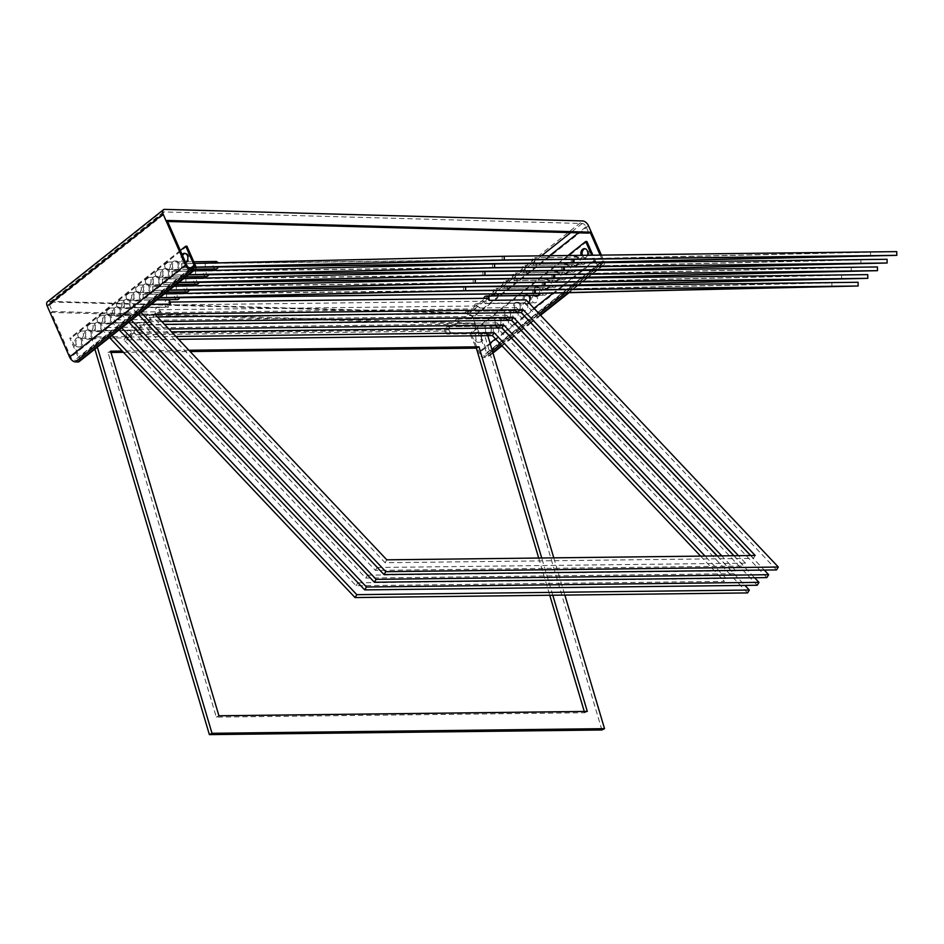 <?xml version="1.0" encoding="UTF-8"?>
<svg xmlns="http://www.w3.org/2000/svg" width="944" height="944" viewBox="0 0 944 944"><rect width="100%" height="100%" fill="white"/><g stroke="black" fill="none" stroke-linecap="round" stroke-linejoin="round"><path stroke-width="0.71" stroke-dasharray="4.72 3.54" d="M167.147 220.471L165.943 221.427L163.147 215.055A3.717 2.077 -128.4 0 1 163.288 212.211A3.717 2.077 -128.4 0 1 164.197 211.928L582.236 223.492A3.717 2.077 -128.4 0 1 586.094 226.749L588.891 233.133M79.202 361.576A5.581 3.127 51.6 0 0 79.426 357.304L71.024 338.188L69.797 338.153L78.199 357.269A3.717 2.077 -128.4 0 1 78.045 360.124A3.717 2.077 -128.4 0 1 77.137 360.396L74.67 360.325A3.717 2.077 -128.4 0 1 70.812 357.068L51.224 312.44L474.171 324.146L475.387 323.19L472.59 316.806A3.717 2.077 51.6 0 0 468.731 313.55L50.693 301.986A3.717 2.077 51.6 0 0 49.784 302.269A3.717 2.077 51.6 0 0 49.643 305.113L52.439 311.485L51.224 312.44M155.182 272.344L158.415 269.783L155.182 272.344A3.717 2.832 -90.7 0 0 157.943 277.158A3.717 2.832 -90.7 0 0 160.716 273.772A3.717 2.832 -90.7 0 0 158.415 269.783M145.529 280.014L148.751 277.453L145.529 280.014A3.717 2.832 -90.7 0 0 148.279 284.817A3.717 2.832 -90.7 0 0 151.052 281.442A3.717 2.832 -90.7 0 0 148.751 277.453M106.884 310.67L110.106 308.11L106.884 310.67A3.717 2.832 -90.7 0 0 109.634 315.485A3.717 2.832 -90.7 0 0 112.265 312.983A3.717 2.832 -90.7 0 0 111.357 308.865A3.717 2.832 -90.7 0 0 110.106 308.11M97.22 318.329L100.453 315.768L97.22 318.329A3.717 2.832 -90.7 0 0 99.981 323.143A3.717 2.832 -90.7 0 0 102.613 320.653A3.717 2.832 -90.7 0 0 101.704 316.535A3.717 2.832 -90.7 0 0 100.453 315.768M126.201 295.342L129.434 292.782L126.201 295.342A3.717 2.832 -90.7 0 0 128.962 300.145A3.717 2.832 -90.7 0 0 131.735 296.77A3.717 2.832 -90.7 0 0 129.434 292.782M77.904 333.669L81.137 331.096L77.904 333.669A3.717 2.832 -90.7 0 0 80.653 338.471A3.717 2.832 -90.7 0 0 83.249 333.421A3.717 2.832 -90.7 0 0 81.137 331.096M87.568 325.999L90.789 323.438L87.568 325.999A3.717 2.832 -90.7 0 0 90.317 330.813A3.717 2.832 -90.7 0 0 92.949 328.311A3.717 2.832 -90.7 0 0 92.04 324.193A3.717 2.832 -90.7 0 0 90.789 323.438M116.549 303L119.77 300.44L116.549 303A3.717 2.832 -90.7 0 0 119.298 307.815A3.717 2.832 -90.7 0 0 121.929 305.325A3.717 2.832 -90.7 0 0 121.021 301.207A3.717 2.832 -90.7 0 0 119.77 300.44M135.865 287.672L139.087 285.112L135.865 287.672A3.717 2.832 -90.7 0 0 138.615 292.487A3.717 2.832 -90.7 0 0 141.388 289.1A3.717 2.832 -90.7 0 0 139.087 285.112M164.846 264.686L168.067 262.125L164.846 264.686A3.717 2.832 -90.7 0 0 167.595 269.488A3.717 2.832 -90.7 0 0 170.368 266.114A3.717 2.832 -90.7 0 0 168.067 262.125M178.971 263.282A4.649 3.493 -88.4 0 0 176.091 261.028A4.649 3.493 -88.4 0 0 172.469 265.583A4.649 3.493 -88.4 0 0 175.832 270.326A4.649 3.493 -88.4 0 0 178.947 268.002A4.649 3.493 -88.4 0 0 178.971 263.282M177.743 263.246A4.649 3.493 91.6 0 1 177.72 267.966A4.649 3.493 91.6 0 1 174.605 270.291A4.649 3.493 91.6 0 1 171.242 265.547A4.649 3.493 91.6 0 1 174.852 260.992A4.649 3.493 91.6 0 1 177.743 263.246M169.318 270.94A4.649 3.493 -88.4 0 0 166.427 268.686A4.649 3.493 -88.4 0 0 162.816 273.241A4.649 3.493 -88.4 0 0 166.168 277.984A4.649 3.493 -88.4 0 0 169.283 275.672A4.649 3.493 -88.4 0 0 169.318 270.94M168.091 270.904A4.649 3.493 91.6 0 1 168.056 275.636A4.649 3.493 91.6 0 1 164.94 277.949A4.649 3.493 91.6 0 1 161.577 273.205A4.649 3.493 91.6 0 1 165.2 268.651A4.649 3.493 91.6 0 1 168.091 270.904M121.021 309.266A4.649 3.493 -88.4 0 0 118.13 307.012A4.649 3.493 -88.4 0 0 114.507 311.567A4.649 3.493 -88.4 0 0 117.87 316.311A4.649 3.493 -88.4 0 0 120.985 313.986A4.649 3.493 -88.4 0 0 121.021 309.266M119.782 309.231A4.649 3.493 91.6 0 1 119.758 313.963A4.649 3.493 91.6 0 1 116.643 316.275A4.649 3.493 91.6 0 1 113.28 311.532A4.649 3.493 91.6 0 1 116.891 306.977A4.649 3.493 91.6 0 1 119.782 309.231M150.002 286.268A4.649 3.493 -88.4 0 0 147.111 284.014A4.649 3.493 -88.4 0 0 143.488 288.569A4.649 3.493 -88.4 0 0 146.851 293.313A4.649 3.493 -88.4 0 0 149.966 291A4.649 3.493 -88.4 0 0 150.002 286.268M148.763 286.233A4.649 3.493 91.6 0 1 148.739 290.964A4.649 3.493 91.6 0 1 145.624 293.277A4.649 3.493 91.6 0 1 142.261 288.534A4.649 3.493 91.6 0 1 145.872 283.991A4.649 3.493 91.6 0 1 148.763 286.233M101.692 324.594A4.649 3.493 -88.4 0 0 98.801 322.341A4.649 3.493 -88.4 0 0 95.191 326.895A4.649 3.493 -88.4 0 0 98.554 331.639A4.649 3.493 -88.4 0 0 101.669 329.326A4.649 3.493 -88.4 0 0 101.692 324.594M100.465 324.559A4.649 3.493 91.6 0 1 100.442 329.291A4.649 3.493 91.6 0 1 97.315 331.604A4.649 3.493 91.6 0 1 93.963 326.86A4.649 3.493 91.6 0 1 97.574 322.305A4.649 3.493 91.6 0 1 100.465 324.559M92.04 332.264A4.649 3.493 -88.4 0 0 89.149 330.011A4.649 3.493 -88.4 0 0 85.526 334.554A4.649 3.493 -88.4 0 0 88.889 339.297A4.649 3.493 -88.4 0 0 92.005 336.984A4.649 3.493 -88.4 0 0 92.04 332.264M90.801 332.229A4.649 3.493 91.6 0 1 90.777 336.949A4.649 3.493 91.6 0 1 87.662 339.274A4.649 3.493 91.6 0 1 84.299 334.518A4.649 3.493 91.6 0 1 87.91 329.975A4.649 3.493 91.6 0 1 90.801 332.229M482.349 335.25A4.649 3.493 -88.4 0 0 479.458 332.996A4.649 3.493 -88.4 0 0 475.835 337.539A4.649 3.493 -88.4 0 0 479.198 342.283A4.649 3.493 -88.4 0 0 482.313 339.97A4.649 3.493 -88.4 0 0 482.349 335.25M481.11 335.214A4.649 3.493 91.6 0 1 481.086 339.934A4.649 3.493 91.6 0 1 477.971 342.259A4.649 3.493 91.6 0 1 474.608 337.504A4.649 3.493 91.6 0 1 478.23 332.961A4.649 3.493 91.6 0 1 481.11 335.214M511.329 312.252A4.649 3.493 -88.4 0 0 508.438 309.998A4.649 3.493 -88.4 0 0 504.816 314.553A4.649 3.493 -88.4 0 0 508.179 319.296A4.649 3.493 -88.4 0 0 511.294 316.972A4.649 3.493 -88.4 0 0 511.329 312.252M510.09 312.216A4.649 3.493 91.6 0 1 510.067 316.948A4.649 3.493 91.6 0 1 506.952 319.261A4.649 3.493 91.6 0 1 503.589 314.517A4.649 3.493 91.6 0 1 507.199 309.962A4.649 3.493 91.6 0 1 510.09 312.216M536.546 296.215A4.649 3.493 -88.4 0 0 537.16 296.298A4.649 3.493 -88.4 0 0 540.275 293.985A4.649 3.493 -88.4 0 0 540.31 289.253A4.649 3.493 -88.4 0 0 537.419 287A4.649 3.493 -88.4 0 0 534.009 290.115A4.649 3.493 -88.4 0 0 535.13 295.354M533.95 295.366A4.649 3.493 91.6 0 1 532.77 290.127A4.649 3.493 91.6 0 1 536.18 286.976A4.649 3.493 91.6 0 1 539.071 289.218A4.649 3.493 91.6 0 1 539.272 293.372M525.607 295.566A4.649 3.493 -88.4 0 0 524.286 300.723A4.649 3.493 -88.4 0 0 527.495 303.968A4.649 3.493 -88.4 0 0 530.611 301.643A4.649 3.493 -88.4 0 0 530.646 296.923A4.649 3.493 -88.4 0 0 527.755 294.67A4.649 3.493 -88.4 0 0 525.725 295.46M528.699 302.717A4.649 3.493 91.6 0 1 526.268 303.933A4.649 3.493 91.6 0 1 523.059 300.723A4.649 3.493 91.6 0 1 524.321 295.59M524.439 295.472A4.649 3.493 91.6 0 1 526.528 294.634A4.649 3.493 91.6 0 1 528.392 295.425M559.627 273.925A4.649 3.493 -88.4 0 0 556.736 271.671A4.649 3.493 -88.4 0 0 553.125 276.226A4.649 3.493 -88.4 0 0 556.476 280.97A4.649 3.493 -88.4 0 0 559.591 278.657A4.649 3.493 -88.4 0 0 559.627 273.925M558.506 278.268A4.649 3.493 91.6 0 1 555.249 280.934A4.649 3.493 91.6 0 1 551.886 276.191A4.649 3.493 91.6 0 1 555.509 271.636A4.649 3.493 91.6 0 1 558.4 273.89A4.649 3.493 91.6 0 1 558.588 278.043M582.413 255.34A4.649 3.493 -88.4 0 0 585.457 257.972A4.649 3.493 -88.4 0 0 588.572 255.659A4.649 3.493 -88.4 0 0 588.608 250.939A4.649 3.493 -88.4 0 0 585.717 248.685A4.649 3.493 -88.4 0 0 585.103 248.732M587.487 255.281A4.649 3.493 91.6 0 1 584.23 257.948A4.649 3.493 91.6 0 1 581.209 255.352M578.943 258.597A4.649 3.493 -88.4 0 0 576.052 256.343A4.649 3.493 -88.4 0 0 572.442 260.898A4.649 3.493 -88.4 0 0 575.793 265.642A4.649 3.493 -88.4 0 0 578.92 263.329A4.649 3.493 -88.4 0 0 578.943 258.597M577.822 262.939A4.649 3.493 91.6 0 1 574.566 265.606A4.649 3.493 91.6 0 1 571.214 260.863A4.649 3.493 91.6 0 1 574.825 256.308A4.649 3.493 91.6 0 1 577.716 258.562A4.649 3.493 91.6 0 1 577.905 262.715M569.279 266.267A4.649 3.493 -88.4 0 0 566.4 264.013A4.649 3.493 -88.4 0 0 562.777 268.556A4.649 3.493 -88.4 0 0 566.14 273.312A4.649 3.493 -88.4 0 0 569.256 270.987A4.649 3.493 -88.4 0 0 569.279 266.267M568.17 270.609A4.649 3.493 91.6 0 1 564.913 273.276A4.649 3.493 91.6 0 1 561.55 268.533A4.649 3.493 91.6 0 1 565.161 263.978A4.649 3.493 91.6 0 1 568.052 266.232A4.649 3.493 91.6 0 1 568.253 270.373M520.982 304.582A4.649 3.493 -88.4 0 0 518.091 302.328A4.649 3.493 -88.4 0 0 514.48 306.883A4.649 3.493 -88.4 0 0 517.843 311.626A4.649 3.493 -88.4 0 0 520.958 309.313A4.649 3.493 -88.4 0 0 520.982 304.582M519.755 304.546A4.649 3.493 91.6 0 1 519.731 309.278A4.649 3.493 91.6 0 1 516.604 311.591A4.649 3.493 91.6 0 1 513.253 306.847A4.649 3.493 91.6 0 1 516.864 302.304A4.649 3.493 91.6 0 1 519.755 304.546M549.963 281.595A4.649 3.493 -88.4 0 0 547.072 279.341A4.649 3.493 -88.4 0 0 543.461 283.896A4.649 3.493 -88.4 0 0 546.812 288.64A4.649 3.493 -88.4 0 0 549.939 286.315A4.649 3.493 -88.4 0 0 549.963 281.595M548.842 285.938A4.649 3.493 91.6 0 1 545.585 288.604A4.649 3.493 91.6 0 1 542.234 283.861A4.649 3.493 91.6 0 1 545.844 279.306A4.649 3.493 91.6 0 1 548.735 281.56A4.649 3.493 91.6 0 1 548.924 285.702M501.665 319.91A4.649 3.493 -88.4 0 0 498.774 317.668A4.649 3.493 -88.4 0 0 495.163 322.211A4.649 3.493 -88.4 0 0 498.515 326.954A4.649 3.493 -88.4 0 0 501.642 324.642A4.649 3.493 -88.4 0 0 501.665 319.91M500.438 319.886A4.649 3.493 91.6 0 1 500.403 324.606A4.649 3.493 91.6 0 1 497.287 326.919A4.649 3.493 91.6 0 1 493.924 322.175A4.649 3.493 91.6 0 1 497.547 317.632A4.649 3.493 91.6 0 1 500.438 319.886M492.001 327.58A4.649 3.493 -88.4 0 0 489.11 325.326A4.649 3.493 -88.4 0 0 485.499 329.881A4.649 3.493 -88.4 0 0 488.862 334.624A4.649 3.493 -88.4 0 0 491.977 332.3A4.649 3.493 -88.4 0 0 492.001 327.58M490.774 327.544A4.649 3.493 91.6 0 1 490.75 332.276A4.649 3.493 91.6 0 1 487.623 334.589A4.649 3.493 91.6 0 1 484.272 329.845A4.649 3.493 91.6 0 1 487.883 325.291A4.649 3.493 91.6 0 1 490.774 327.544M82.376 339.923A4.649 3.493 -88.4 0 0 79.485 337.669A4.649 3.493 -88.4 0 0 75.874 342.224A4.649 3.493 -88.4 0 0 79.225 346.967A4.649 3.493 -88.4 0 0 82.352 344.654A4.649 3.493 -88.4 0 0 82.376 339.923M81.149 339.887A4.649 3.493 91.6 0 1 81.113 344.619A4.649 3.493 91.6 0 1 77.998 346.932A4.649 3.493 91.6 0 1 74.635 342.188A4.649 3.493 91.6 0 1 78.258 337.633A4.649 3.493 91.6 0 1 81.149 339.887M111.357 316.924A4.649 3.493 -88.4 0 0 108.466 314.682A4.649 3.493 -88.4 0 0 104.855 319.225A4.649 3.493 -88.4 0 0 108.206 323.969A4.649 3.493 -88.4 0 0 111.321 321.656A4.649 3.493 -88.4 0 0 111.357 316.924M110.129 316.901A4.649 3.493 91.6 0 1 110.094 321.621A4.649 3.493 91.6 0 1 106.979 323.934A4.649 3.493 91.6 0 1 103.616 319.19A4.649 3.493 91.6 0 1 107.238 314.647A4.649 3.493 91.6 0 1 110.129 316.901M140.337 293.938A4.649 3.493 -88.4 0 0 137.446 291.684A4.649 3.493 -88.4 0 0 133.836 296.239A4.649 3.493 -88.4 0 0 137.187 300.983A4.649 3.493 -88.4 0 0 140.302 298.658A4.649 3.493 -88.4 0 0 140.337 293.938M139.11 293.903A4.649 3.493 91.6 0 1 139.075 298.623A4.649 3.493 91.6 0 1 135.96 300.947A4.649 3.493 91.6 0 1 132.597 296.204A4.649 3.493 91.6 0 1 136.219 291.649A4.649 3.493 91.6 0 1 139.11 293.903M130.673 301.596A4.649 3.493 -88.4 0 0 127.782 299.342A4.649 3.493 -88.4 0 0 124.171 303.897A4.649 3.493 -88.4 0 0 127.523 308.641A4.649 3.493 -88.4 0 0 130.65 306.328A4.649 3.493 -88.4 0 0 130.673 301.596M129.446 301.573A4.649 3.493 91.6 0 1 129.422 306.293A4.649 3.493 91.6 0 1 126.295 308.605A4.649 3.493 91.6 0 1 122.944 303.862A4.649 3.493 91.6 0 1 126.555 299.319A4.649 3.493 91.6 0 1 129.446 301.573M159.654 278.61A4.649 3.493 -88.4 0 0 156.763 276.356A4.649 3.493 -88.4 0 0 153.152 280.911A4.649 3.493 -88.4 0 0 156.503 285.654A4.649 3.493 -88.4 0 0 159.63 283.33A4.649 3.493 -88.4 0 0 159.654 278.61M158.427 278.574A4.649 3.493 91.6 0 1 158.403 283.294A4.649 3.493 91.6 0 1 155.276 285.619A4.649 3.493 91.6 0 1 151.925 280.875A4.649 3.493 91.6 0 1 155.536 276.321A4.649 3.493 91.6 0 1 158.427 278.574M182.617 255.706A4.649 3.493 -88.4 0 0 185.484 262.656A4.649 3.493 -88.4 0 0 188.611 260.343A4.649 3.493 -88.4 0 0 188.635 255.612A4.649 3.493 -88.4 0 0 185.744 253.358A4.649 3.493 -88.4 0 0 185.13 253.417M185.531 262.338A4.649 3.493 91.6 0 1 184.257 262.621A4.649 3.493 91.6 0 1 181.095 259.6A4.649 3.493 91.6 0 1 182.098 254.514M474.171 324.146L486.774 352.832A3.717 2.077 -128.4 0 1 486.62 355.676A3.717 2.077 -128.4 0 1 485.712 355.947L483.257 355.888A3.717 2.077 -128.4 0 1 479.399 352.631L470.997 333.503L469.77 333.468L476.213 348.147M600.172 255.128L602.685 260.863A3.717 2.077 -128.4 0 1 603.051 262.125M603.051 262.644A3.717 2.077 -128.4 0 1 602.543 263.706A3.717 2.077 -128.4 0 1 601.635 263.978L599.169 263.907A3.717 2.077 -128.4 0 1 596.785 262.715M596.372 262.279A3.717 2.077 -128.4 0 1 595.31 260.65L592.926 255.21M586.92 241.522L470.997 333.503M568.028 255.505L517.548 295.555M517.406 295.673L469.77 333.468M476.685 349.233L478.16 352.596A5.581 3.127 51.6 0 0 483.953 357.481L486.408 357.54A5.581 3.127 51.6 0 0 487.777 357.139A5.581 3.127 51.6 0 0 488.001 352.867L472.614 317.798A5.581 3.127 51.6 0 0 466.82 312.924L48.793 301.36A5.581 3.127 51.6 0 0 47.424 301.761M595.062 262.314A5.581 3.127 -128.4 0 1 594.083 260.615L591.723 255.234M604.431 262.633A5.581 3.127 -128.4 0 1 603.7 265.158A5.581 3.127 -128.4 0 1 602.331 265.571L599.877 265.5A5.581 3.127 -128.4 0 1 595.381 262.739M601.387 255.116L603.924 260.886A5.581 3.127 -128.4 0 1 604.337 262.102M186.947 246.207L71.024 338.188M180.316 250.467L69.797 338.153M52.439 311.485L475.387 323.19M165.943 221.427L167.584 221.474M582.955 257.146A3.717 2.832 -90.7 0 0 580.194 260.91A3.717 2.832 -90.7 0 0 583.062 264.58A3.717 2.832 -90.7 0 0 585.846 260.827A3.717 2.832 -90.7 0 0 582.979 257.146A3.717 2.832 -90.7 0 0 582.955 257.146L534.67 257.712A3.717 2.832 89.3 0 1 534.67 257.712A3.717 2.832 89.3 0 1 537.124 259.517L534.67 259.576L534.741 263.293M574.023 262.798A3.717 2.832 -90.7 0 0 573.964 259.081L537.124 259.517M537.112 263.423A3.717 2.832 89.3 0 1 534.752 265.158A3.717 2.832 89.3 0 1 532.357 263.482M532.286 263.317A3.717 2.832 89.3 0 1 534.646 257.712M215.893 267.058L218.347 267.01L215.893 267.058L215.834 263.341L534.67 259.576M215.834 263.341L181.437 263.718A3.717 2.832 89.3 0 1 181.508 267.435L195.856 267.105M181.508 267.435L195.88 267.27M215.905 268.922A3.717 2.832 89.3 0 1 213.037 265.252A3.717 2.832 89.3 0 1 215.798 261.488M194.499 263.423L181.437 263.718M573.964 259.081L896.729 251.623M205.214 263.305L502.149 256.449L870.51 252.095L573.574 258.951L205.214 263.305L205.285 267.022M502.149 256.449L502.22 260.166M870.51 252.095L870.58 255.812M553.975 280.132A3.717 2.832 -90.7 0 0 551.213 283.908A3.717 2.832 -90.7 0 0 554.081 287.578A3.717 2.832 -90.7 0 0 556.866 283.825A3.717 2.832 -90.7 0 0 553.998 280.132A3.717 2.832 -90.7 0 0 553.975 280.132M503.305 286.315A3.717 2.832 89.3 0 1 505.665 280.71A3.717 2.832 89.3 0 1 505.689 280.71A3.717 2.832 89.3 0 1 508.143 282.516L505.689 282.563L505.76 286.292M545.054 285.796A3.717 2.832 -90.7 0 0 544.983 282.079L508.143 282.516M508.132 286.421A3.717 2.832 89.3 0 1 505.772 288.144A3.717 2.832 89.3 0 1 503.376 286.48M189.355 290.02L186.912 290.056L186.853 286.339L505.689 282.563M186.853 286.339L152.468 286.716A3.717 2.832 89.3 0 1 152.527 290.433L169.354 290.044M152.527 290.433L169.118 290.233M189.366 289.997L186.912 290.056M186.924 291.92A3.717 2.832 89.3 0 1 184.056 288.25A3.717 2.832 89.3 0 1 186.818 284.474M174.192 286.209L152.468 286.716M544.983 282.079L867.748 274.621M176.233 286.303L473.168 279.436L841.529 275.082L544.594 281.949L176.233 286.303L176.304 290.02M473.168 279.436L473.239 283.165M841.529 275.082L841.6 278.81M535.354 295.566A3.717 2.832 -90.7 0 0 534.67 295.46A3.717 2.832 -90.7 0 0 531.885 299.213A3.717 2.832 -90.7 0 0 534.764 302.906A3.717 2.832 -90.7 0 0 537.396 300.404A3.717 2.832 -90.7 0 0 536.487 296.298A3.717 2.832 -90.7 0 0 536.334 296.145M487.293 298.304L485.523 301.195L487.434 303.225L524.274 302.788A3.717 2.832 -90.7 0 0 526.044 299.897M487.434 303.225A3.717 2.832 89.3 0 1 486.455 303.472A3.717 2.832 89.3 0 1 483.776 298.351M485.523 301.195L166.675 304.971L168.445 302.08L170.156 302.056M776.534 569.928L524.274 302.788M151.359 304.334L133.529 304.546A3.717 2.832 89.3 0 1 131.759 307.437L138.473 314.553M131.759 307.437L168.598 307.001L166.675 304.971M750.728 555.532L753.406 558.364L385.046 562.718L152.975 316.96L157.424 316.913M168.445 302.08L170.357 304.11M168.598 307.001A3.717 2.832 89.3 0 1 167.607 307.248A3.717 2.832 89.3 0 1 164.74 303.555A3.717 2.832 89.3 0 1 167.525 299.803M141.045 312.511L133.529 304.546M154.733 314.069L152.975 316.96M386.816 559.827L385.046 562.718M755.176 555.473L753.406 558.364M507.506 319.284A3.717 2.832 -90.7 0 0 505.689 318.458A3.717 2.832 -90.7 0 0 502.904 322.211A3.717 2.832 -90.7 0 0 505.783 325.892A3.717 2.832 -90.7 0 0 508.415 323.403A3.717 2.832 -90.7 0 0 507.506 319.284M458.465 326.223A3.717 2.832 89.3 0 1 457.474 326.471A3.717 2.832 89.3 0 1 454.595 322.777A3.717 2.832 89.3 0 1 457.38 319.025A3.717 2.832 89.3 0 1 459.197 319.863A3.717 2.832 89.3 0 1 460.224 323.332L458.312 321.302L456.542 324.193L458.465 326.223L495.293 325.786A3.717 2.832 -90.7 0 0 497.063 322.895L460.224 323.332M456.542 324.193L137.706 327.969L139.464 325.078L458.312 321.302M747.554 592.926L495.293 325.786M139.464 325.078L141.376 327.096L104.548 327.533A3.717 2.832 89.3 0 1 102.778 330.424L109.492 337.539M102.778 330.424L139.618 329.987L137.706 327.969M700.601 556.122L724.426 581.362L356.065 585.717L123.994 339.958L128.443 339.911M128.632 339.899L145.152 339.71M145.341 339.71L161.861 339.51M162.049 339.51L178.569 339.309M139.618 329.987A3.717 2.832 89.3 0 1 138.626 330.235A3.717 2.832 89.3 0 1 135.759 326.553A3.717 2.832 89.3 0 1 138.544 322.801A3.717 2.832 89.3 0 1 140.349 323.627A3.717 2.832 89.3 0 1 141.376 327.096M112.065 335.498L104.548 327.533M497.063 322.895L501.83 327.946M717.121 555.933L744.958 585.398M125.753 337.067L123.994 339.958M357.835 582.826L356.065 585.717M175.891 336.477L159.371 336.666M159.182 336.678L142.662 336.866M142.473 336.866L125.941 337.067M358.024 582.826L726.196 578.471L724.426 581.362M726.196 578.471L705.038 556.075M498.715 328.512A3.717 2.832 -90.7 0 0 496.037 326.128A3.717 2.832 -90.7 0 0 493.252 329.881A3.717 2.832 -90.7 0 0 496.119 333.562A3.717 2.832 -90.7 0 0 498.715 328.512M447.35 334.093A3.717 2.832 89.3 0 1 444.943 330.14A3.717 2.832 89.3 0 1 447.727 326.695A3.717 2.832 89.3 0 1 450.406 329.078A3.717 2.832 89.3 0 1 449.981 332.76L449.084 329.751L446.453 331.084L447.35 334.093L484.178 333.657A3.717 2.832 -90.7 0 0 484.65 333.692A3.717 2.832 -90.7 0 0 486.809 332.323L449.981 332.76M446.453 331.084L127.605 334.849L130.237 333.515L449.084 329.751M601.894 729.983L484.178 333.657M130.237 333.515L131.133 336.524L94.294 336.961A3.717 2.832 89.3 0 1 92.134 338.341A3.717 2.832 89.3 0 1 91.662 338.294L94.884 349.138M91.662 338.294L128.502 337.858L127.605 334.849M584.277 711.457L584.655 712.755L216.294 717.11L108.005 352.501L111.026 352.466M538.705 558.034L549.762 595.263M123.452 352.324L139.983 352.124M140.16 352.124L156.692 351.923M156.881 351.923L173.401 351.734M173.59 351.734L190.11 351.534M128.502 337.858A3.717 2.832 89.3 0 1 126.095 333.905A3.717 2.832 89.3 0 1 128.88 330.459A3.717 2.832 89.3 0 1 131.558 332.854A3.717 2.832 89.3 0 1 131.133 336.524M97.338 347.191L94.294 336.961M486.809 332.323L487.812 335.663M553.798 557.857L564.854 595.086M110.637 351.168L108.005 352.501M218.925 715.776L216.294 717.11M188.894 350.248L172.374 350.436M172.186 350.448L155.666 350.637M155.477 350.637L138.945 350.838M138.756 350.838L122.236 351.038M587.298 711.422L584.655 712.755M552.783 595.227L541.726 557.998M544.31 287.802A3.717 2.832 -90.7 0 0 541.549 291.566A3.717 2.832 -90.7 0 0 544.417 295.236A3.717 2.832 -90.7 0 0 547.201 291.484A3.717 2.832 -90.7 0 0 544.334 287.802A3.717 2.832 -90.7 0 0 544.31 287.802L496.025 288.368A3.717 2.832 89.3 0 1 496.025 288.368A3.717 2.832 89.3 0 1 498.479 290.174L496.037 290.233L496.107 293.95M535.39 293.454A3.717 2.832 -90.7 0 0 535.319 289.737L498.479 290.174M493.641 293.985A3.717 2.832 89.3 0 1 496.001 288.368M179.69 297.69L177.26 297.714L177.189 293.997L496.037 290.233M177.189 293.997L142.804 294.375A3.717 2.832 89.3 0 1 142.874 298.103L159.701 297.714M142.874 298.103L159.453 297.903M179.702 297.667L177.26 297.714M177.271 299.578A3.717 2.832 89.3 0 1 174.392 295.909A3.717 2.832 89.3 0 1 177.153 292.144M164.527 293.879L142.804 294.375M535.319 289.737L858.096 282.28M166.569 293.962L463.516 287.106L831.876 282.752L534.929 289.607L166.569 293.962L166.64 297.69M463.516 287.106L463.575 290.823M831.876 282.752L831.947 286.469M517.159 311.626A3.717 2.832 -90.7 0 0 515.353 310.788A3.717 2.832 -90.7 0 0 512.568 314.553A3.717 2.832 -90.7 0 0 515.448 318.234A3.717 2.832 -90.7 0 0 518.079 315.744A3.717 2.832 -90.7 0 0 517.159 311.626M468.118 318.553A3.717 2.832 89.3 0 1 467.127 318.801A3.717 2.832 89.3 0 1 464.259 315.119A3.717 2.832 89.3 0 1 467.044 311.367A3.717 2.832 89.3 0 1 468.849 312.193A3.717 2.832 89.3 0 1 469.888 315.662L467.976 313.644L466.206 316.535L468.118 318.553L504.957 318.116A3.717 2.832 -90.7 0 0 506.727 315.225L469.888 315.662M466.206 316.535L147.358 320.299L149.128 317.408L467.976 313.644M757.218 585.256L504.957 318.116M149.128 317.408L151.04 319.438L114.2 319.874A3.717 2.832 89.3 0 1 112.442 322.765L119.156 329.881M112.442 322.765L149.27 322.329L147.358 320.299M717.31 555.922L734.09 573.692L365.729 578.047L133.647 332.3L138.095 332.241M138.284 332.241L154.804 332.04M154.993 332.04L171.525 331.851M149.27 322.329A3.717 2.832 89.3 0 1 148.291 322.577A3.717 2.832 89.3 0 1 145.411 318.883A3.717 2.832 89.3 0 1 148.196 315.131A3.717 2.832 89.3 0 1 150.013 315.957A3.717 2.832 89.3 0 1 151.04 319.438M121.729 327.839L114.2 319.874M506.727 315.225L511.483 320.276M733.83 555.733L754.61 577.74M135.417 329.409L133.647 332.3M367.487 575.156L365.729 578.047M168.846 329.008L152.314 329.208M152.126 329.208L135.606 329.397M367.676 575.156L735.86 570.801L734.09 573.692M735.86 570.801L721.759 555.874M526.823 303.956A3.717 2.832 -90.7 0 0 525.017 303.13A3.717 2.832 -90.7 0 0 522.233 306.883A3.717 2.832 -90.7 0 0 525.1 310.564A3.717 2.832 -90.7 0 0 527.731 308.074A3.717 2.832 -90.7 0 0 526.823 303.956M477.782 310.895A3.717 2.832 89.3 0 1 476.791 311.142A3.717 2.832 89.3 0 1 473.923 307.449A3.717 2.832 89.3 0 1 476.708 303.697A3.717 2.832 89.3 0 1 478.514 304.534A3.717 2.832 89.3 0 1 479.54 308.004L477.629 305.974L475.87 308.865L477.782 310.895L514.622 310.458A3.717 2.832 -90.7 0 0 516.38 307.567L479.54 308.004M475.87 308.865L157.023 312.629L158.781 309.738L477.629 305.974M766.882 577.598L514.622 310.458M158.781 309.738L160.704 311.768L123.865 312.204A3.717 2.832 89.3 0 1 122.095 315.095L128.821 322.211M122.095 315.095L158.934 314.659L157.023 312.629M734.019 555.733L743.754 566.034L375.382 570.388L143.311 324.63L147.76 324.583M147.948 324.571L164.468 324.382M158.934 314.659A3.717 2.832 89.3 0 1 157.943 314.907A3.717 2.832 89.3 0 1 155.076 311.225A3.717 2.832 89.3 0 1 157.86 307.473A3.717 2.832 89.3 0 1 159.666 308.299A3.717 2.832 89.3 0 1 160.704 311.768M131.381 320.169L123.865 312.204M516.38 307.567L521.147 312.617M750.539 555.532L764.274 570.07M145.081 321.739L143.311 324.63M377.152 567.497L375.382 570.388M161.79 321.538L145.27 321.739M377.34 567.497L745.512 563.143L743.754 566.034M745.512 563.143L738.468 555.674M563.627 272.474A3.717 2.832 -90.7 0 0 560.866 276.238A3.717 2.832 -90.7 0 0 563.745 279.908A3.717 2.832 -90.7 0 0 566.53 276.155A3.717 2.832 -90.7 0 0 563.651 272.474A3.717 2.832 -90.7 0 0 563.627 272.474L515.341 273.04A3.717 2.832 89.3 0 1 517.808 274.846L515.353 274.905L515.424 278.622M512.958 278.645A3.717 2.832 89.3 0 1 515.318 273.04A3.717 2.832 89.3 0 1 515.341 273.04M554.706 278.126A3.717 2.832 -90.7 0 0 554.635 274.409L517.808 274.846M517.784 278.751A3.717 2.832 89.3 0 1 515.436 280.486A3.717 2.832 89.3 0 1 513.04 278.81M199.019 282.362L196.576 282.386L196.505 278.669L515.353 274.905M196.505 278.669L162.12 279.046A3.717 2.832 89.3 0 1 162.191 282.763L179.018 282.386M162.191 282.763L178.782 282.575M199.031 282.339L196.576 282.386M196.588 284.25A3.717 2.832 89.3 0 1 193.721 280.58A3.717 2.832 89.3 0 1 196.47 276.816M183.844 278.551L162.12 279.046M554.635 274.409L877.413 266.951M185.885 278.633L482.832 271.778L851.193 267.423L554.258 274.279L185.885 278.633L185.956 282.35M482.832 271.778L482.903 275.495M851.193 267.423L851.264 271.14M573.291 264.804A3.717 2.832 -90.7 0 0 570.53 268.58A3.717 2.832 -90.7 0 0 573.397 272.25A3.717 2.832 -90.7 0 0 576.182 268.497A3.717 2.832 -90.7 0 0 573.315 264.804A3.717 2.832 -90.7 0 0 573.291 264.804L525.006 265.382A3.717 2.832 89.3 0 1 525.006 265.382A3.717 2.832 89.3 0 1 527.46 267.176L525.017 267.235L525.088 270.952M564.37 270.468A3.717 2.832 -90.7 0 0 564.3 266.751L527.46 267.176M527.448 271.093A3.717 2.832 89.3 0 1 525.088 272.816A3.717 2.832 89.3 0 1 522.693 271.14M522.622 270.987A3.717 2.832 89.3 0 1 524.982 265.382M208.671 274.692L206.24 274.728L206.17 271.011L525.017 267.235M206.17 271.011L171.784 271.388A3.717 2.832 89.3 0 1 171.855 275.105L188.682 274.716M171.855 275.105L188.434 274.905M208.683 274.669L206.24 274.728M206.252 276.58A3.717 2.832 89.3 0 1 203.373 272.91A3.717 2.832 89.3 0 1 206.134 269.146M193.508 270.881L171.784 271.388M564.3 266.751L887.077 259.293M195.55 270.975L492.497 264.108L860.857 259.753L563.91 266.621L195.55 270.975L195.62 274.692M492.497 264.108L492.556 267.836M860.857 259.753L860.928 263.482M186.735 265.099L70.812 357.068M163.147 215.055L49.643 305.113M164.197 211.928L50.693 301.986M582.236 223.492L570.731 232.625M541.49 255.824L532.038 263.329M531.826 263.482L522.374 270.987M522.174 271.152L512.722 278.657M512.509 278.822L503.058 286.315M502.845 286.48L493.393 293.985M490.88 295.979L468.731 313.55M586.094 226.749L578.424 232.838M549.573 255.73L499.093 295.779M498.963 295.885L472.59 316.806M602.685 260.863L601.033 262.172M600.396 262.68L486.774 352.832M601.635 263.978L485.712 355.947M599.169 263.907L483.257 355.888M595.31 260.65L479.399 352.631M594.083 260.615L591.853 262.385M591.357 262.786L582.2 270.055M581.693 270.444L572.536 277.713M572.04 278.114L562.872 285.383M562.376 285.772L553.219 293.041M533.985 308.31L524.427 315.886M524.321 315.969L514.763 323.556M514.657 323.639L505.111 331.214M505.005 331.297L495.447 338.884M490.042 343.168L478.16 352.596M599.877 265.5L594.496 269.772M593.823 270.303L584.832 277.43M584.159 277.973L575.179 285.1M574.495 285.631L565.515 292.758M539.095 313.727L529.549 321.302M529.431 321.385L519.884 328.972M519.778 329.055L510.22 336.63M510.114 336.713L500.568 344.3M492.32 350.838L483.953 357.481M602.331 265.571L597.115 269.713M596.407 270.279L587.451 277.371M586.743 277.937L577.799 285.041M577.079 285.607L568.135 292.699M540.18 314.883L530.634 322.459M530.528 322.541L520.97 330.117M520.864 330.211L511.318 337.787M511.2 337.869L501.653 345.457M492.803 352.478L486.408 357.54M603.924 260.886L488.001 352.867M195.349 265.335L79.426 357.304M190.31 268.32L78.199 357.269M193.06 268.415L77.137 360.396M190.594 268.356L74.67 360.325M164.704 209.379L48.793 301.36M466.82 312.924L582.743 220.943M588.525 225.828L472.614 317.798M163.288 212.211L49.784 302.269M174.605 270.291L175.832 270.326M174.852 260.992L176.091 261.028M164.94 277.949L166.168 277.984M165.2 268.651L166.427 268.686M116.643 316.275L117.87 316.311M116.891 306.977L118.13 307.012M145.624 293.277L146.851 293.313M145.872 283.991L147.111 284.014M97.315 331.604L98.554 331.639M97.574 322.305L98.801 322.341M87.662 339.274L88.889 339.297M87.91 329.975L89.149 330.011M477.971 342.259L479.198 342.283M478.23 332.961L479.458 332.996M506.952 319.261L508.179 319.296M507.199 309.962L508.438 309.998M535.932 296.263L537.16 296.298M536.18 286.976L537.419 287M526.268 303.933L527.495 303.968M526.528 294.634L527.755 294.67M555.249 280.934L556.476 280.97M555.509 271.636L556.736 271.671M584.23 257.948L585.457 257.972M584.489 248.65L585.717 248.685M574.566 265.606L575.793 265.642M574.825 256.308L576.052 256.343M564.913 273.276L566.14 273.312M565.161 263.978L566.4 264.013M516.604 311.591L517.843 311.626M516.864 302.304L518.091 302.328M545.585 288.604L546.812 288.64M545.844 279.306L547.072 279.341M497.287 326.919L498.515 326.954M497.547 317.632L498.774 317.668M487.623 334.589L488.862 334.624M487.883 325.291L489.11 325.326M77.998 346.932L79.225 346.967M78.258 337.633L79.485 337.669M106.979 323.934L108.206 323.969M107.238 314.647L108.466 314.682M135.96 300.947L137.187 300.983M136.219 291.649L137.446 291.684M126.295 308.605L127.523 308.641M126.555 299.319L127.782 299.342M155.276 285.619L156.503 285.654M155.536 276.321L156.763 276.356M184.257 262.621L185.484 262.656M184.517 253.322L185.744 253.358M602.543 263.706L486.62 355.676M603.7 265.158L597.989 269.689M597.269 270.267L588.336 277.347M587.605 277.925L578.672 285.017M577.952 285.595L569.02 292.687M540.546 315.261L531 322.848M530.894 322.931L521.336 330.506M521.23 330.589L511.683 338.176M511.565 338.259L502.019 345.834M492.969 353.021L487.777 357.139M193.968 268.143L78.045 360.124M534.752 265.158L583.062 264.58M167.595 269.488L195.526 269.158M167.513 262.054L185.307 261.842M186.287 261.83L193.768 261.748M505.772 288.144L554.081 287.578M505.689 280.71L553.998 280.132M138.615 292.487L166.699 292.156M138.544 285.041L176.221 284.604M486.455 303.472L534.764 302.906M528.51 295.543L534.67 295.46M119.298 307.815L167.607 307.248M119.215 300.381L156.905 299.932M457.474 326.471L505.783 325.892M457.38 319.025L505.689 318.458M90.317 330.813L138.626 330.235M90.235 323.367L138.544 322.801M484.65 333.692L496.119 333.562M447.727 326.695L496.037 326.128M80.653 338.471L92.134 338.341M80.582 331.037L128.88 330.459M538.127 295.319L544.417 295.236M128.962 300.145L157.046 299.814M128.88 292.711L166.557 292.262M467.127 318.801L515.448 318.234M467.044 311.367L515.353 310.788M99.981 323.143L148.291 322.577M99.899 315.709L148.196 315.131M476.791 311.142L525.1 310.564M476.708 303.697L525.017 303.13M109.634 315.485L157.943 314.907M109.563 308.039L157.86 307.473M515.436 280.486L563.745 279.908M148.279 284.817L176.363 284.486M148.196 277.383L185.885 276.934M525.088 272.816L573.397 272.25M157.943 277.158L186.015 276.828M157.86 269.713L195.443 269.276"/><path stroke-width="1.42" d="M167.584 221.474L588.891 233.133L590.094 232.165L167.147 220.471L186.735 265.099A3.717 2.077 -128.4 0 0 190.594 268.356L193.06 268.415A3.717 2.077 -128.4 0 0 193.968 268.143A3.717 2.077 -128.4 0 0 194.11 265.299L185.72 246.172L180.316 250.467M535.13 295.354A4.649 3.493 -88.4 0 0 536.546 296.215M539.272 293.372A4.649 3.493 91.6 0 1 535.932 296.263A4.649 3.493 91.6 0 1 533.95 295.366M528.392 295.425A4.649 3.493 91.6 0 1 529.419 296.888A4.649 3.493 91.6 0 1 528.699 302.717M585.103 248.732A4.649 3.493 -88.4 0 0 582.413 255.34M581.209 255.352A4.649 3.493 91.6 0 1 584.489 248.65A4.649 3.493 91.6 0 1 587.38 250.903A4.649 3.493 91.6 0 1 587.487 255.281M185.13 253.417A4.649 3.493 -88.4 0 0 182.617 255.706M182.098 254.514A4.649 3.493 91.6 0 1 184.517 253.322A4.649 3.493 91.6 0 1 187.408 255.576A4.649 3.493 91.6 0 1 185.531 262.338M590.094 232.165L600.172 255.128M592.926 255.21L586.92 241.522L585.693 241.499L568.028 255.505M476.213 348.147L476.685 349.233M591.723 255.234L585.693 241.499M601.387 255.116L588.525 225.828A5.581 3.127 51.6 0 0 582.743 220.943L164.704 209.379A5.581 3.127 51.6 0 0 163.336 209.792L47.424 301.761A5.581 3.127 51.6 0 0 47.2 306.033L69.585 357.033A5.581 3.127 51.6 0 0 75.378 361.918L77.833 361.989A5.581 3.127 51.6 0 0 79.202 361.576L195.125 269.606A5.581 3.127 -128.4 0 1 193.756 270.008L77.833 361.989M193.756 270.008L191.302 269.949A5.581 3.127 -128.4 0 1 185.508 265.063L69.585 357.033M185.72 246.172L186.947 246.207L195.349 265.335A5.581 3.127 -128.4 0 1 195.125 269.606M163.336 209.792A5.581 3.127 51.6 0 0 163.123 214.064L185.508 265.063M195.88 267.27L574.023 262.798L896.8 255.34L504.285 259.978L195.856 267.105M502.22 260.166L205.285 267.022L573.645 262.668L870.58 255.812L502.22 260.166M218.347 267.01A3.717 2.832 89.3 0 1 215.905 268.922L195.526 269.158M193.768 261.748L215.822 261.476A3.717 2.832 89.3 0 1 215.822 261.476A3.717 2.832 89.3 0 1 218.064 262.88M896.8 255.34L896.729 251.623L504.214 256.261L504.285 259.978M504.214 256.261L194.499 263.423M573.586 259.329L573.645 262.668M189.355 290.02L545.054 285.796L867.819 278.338L475.304 282.976L169.354 290.044M169.118 290.233L189.366 289.997A3.717 2.832 89.3 0 1 186.924 291.92L166.699 292.156M473.239 283.165L176.304 290.02L544.664 285.666L841.6 278.81L473.239 283.165M186.818 284.474A3.717 2.832 89.3 0 1 186.841 284.474A3.717 2.832 89.3 0 1 189.083 285.867M867.819 278.338L867.748 274.621L475.233 279.259L475.304 282.976M475.233 279.259L174.192 286.209M544.605 282.315L544.664 285.666M536.334 296.145A3.717 2.832 -90.7 0 0 535.354 295.566M483.776 298.351A3.717 2.832 89.3 0 1 486.361 296.038A3.717 2.832 89.3 0 1 488.178 296.864A3.717 2.832 89.3 0 1 489.204 300.334L487.293 298.304L170.156 302.056M138.473 314.553L384.019 574.566L776.534 569.928L778.304 567.037L526.044 299.897L489.204 300.334M157.424 316.913L521.336 312.606L750.728 555.532M156.905 299.932L167.525 299.803A3.717 2.832 89.3 0 1 169.33 300.629A3.717 2.832 89.3 0 1 170.357 304.11L151.359 304.334M778.304 567.037L385.789 571.675L384.019 574.566M385.789 571.675L141.045 312.511M523.106 309.715L154.733 314.069L386.816 559.827L755.176 555.473L523.106 309.715L521.336 312.606M355.038 597.564L747.554 592.926L749.324 590.035L356.808 594.673L355.038 597.564L109.492 337.539M178.569 339.309L492.355 335.604L700.601 556.122M356.808 594.673L112.065 335.498M501.83 327.946L717.121 555.933M744.958 585.398L749.324 590.035M125.941 337.067L358.024 582.826M705.038 556.075L494.125 332.713L492.355 335.604M494.125 332.713L175.891 336.477M209.379 734.621L601.894 729.983L604.526 728.65L212.011 733.287L209.379 734.621L94.884 349.138M190.11 351.534L476.366 348.147L538.705 558.034M549.762 595.263L584.277 711.457M111.026 352.466L123.452 352.324M212.011 733.287L97.338 347.191M487.812 335.663L553.798 557.857M564.854 595.086L604.526 728.65M122.236 351.038L110.637 351.168L218.925 715.776L587.298 711.422L552.783 595.227M541.726 557.998L478.997 346.814L476.366 348.147M478.997 346.814L188.894 350.248M179.69 297.69L535.39 293.454L858.155 285.997L465.64 290.646L159.701 297.714M498.55 293.891A3.717 2.832 89.3 0 1 496.107 295.814A3.717 2.832 89.3 0 1 493.641 293.985M159.453 297.903L179.702 297.667A3.717 2.832 89.3 0 1 177.271 299.578L157.046 299.814M463.575 290.823L166.64 297.69L535 293.336L831.947 286.469L463.575 290.823M166.557 292.262L177.177 292.144A3.717 2.832 89.3 0 1 177.177 292.144A3.717 2.832 89.3 0 1 179.419 293.537M858.155 285.997L858.096 282.28L465.569 286.917L465.64 290.646M465.569 286.917L164.527 293.879M534.941 289.985L535 293.336M364.703 589.894L757.218 585.256L758.988 582.365L366.461 587.003L364.703 589.894L119.156 329.881M171.525 331.851L502.019 327.946L717.31 555.922M366.461 587.003L121.729 327.839M511.483 320.276L733.83 555.733M754.61 577.74L758.988 582.365M135.606 329.397L367.676 575.156M721.759 555.874L503.777 325.055L502.019 327.946M503.777 325.055L168.846 329.008M374.367 582.236L766.882 577.598L768.64 574.707L376.125 579.345L374.367 582.236L128.821 322.211M164.468 324.382L511.672 320.276L734.019 555.733M376.125 579.345L131.381 320.169M521.147 312.617L750.539 555.532M764.274 570.07L768.64 574.707M145.27 321.739L377.34 567.497M738.468 555.674L513.442 317.385L511.672 320.276M513.442 317.385L161.79 321.538M199.019 282.362L554.706 278.126L877.483 270.668L484.956 275.318L179.018 282.386M178.782 282.575L199.031 282.339A3.717 2.832 89.3 0 1 196.588 284.25L176.363 284.486M482.903 275.495L185.956 282.35L554.317 277.996L851.264 271.14L482.903 275.495M185.885 276.934L196.494 276.816A3.717 2.832 89.3 0 1 196.494 276.816A3.717 2.832 89.3 0 1 198.736 278.209M877.483 270.668L877.413 266.951L484.897 271.589L484.956 275.318M484.897 271.589L183.844 278.551M554.258 274.657L554.317 277.996M208.671 274.692L564.37 270.468L887.136 263.01L494.621 267.648L188.682 274.716M188.434 274.905L208.683 274.669A3.717 2.832 89.3 0 1 206.252 276.58L186.015 276.828M492.556 267.836L195.62 274.692L563.981 270.338L860.928 263.482L492.556 267.836M195.443 269.276L206.158 269.146A3.717 2.832 89.3 0 1 206.158 269.146A3.717 2.832 89.3 0 1 208.4 270.539M887.136 263.01L887.077 259.293L494.55 263.931L494.621 267.648M494.55 263.931L193.508 270.881M563.922 266.987L563.981 270.338M570.731 232.625L541.49 255.824M493.393 293.985L490.88 295.979M578.424 232.838L549.573 255.73M601.033 262.172L600.396 262.68M553.219 293.041L533.985 308.31M495.447 338.884L490.042 343.168M594.496 269.772L593.823 270.303M584.832 277.43L584.159 277.973M575.179 285.1L574.495 285.631M565.515 292.758L539.095 313.727M500.568 344.3L492.32 350.838M597.115 269.713L596.407 270.279M587.451 277.371L586.743 277.937M577.799 285.041L577.079 285.607M568.135 292.699L540.18 314.883M501.653 345.457L492.803 352.478M191.302 269.949L75.378 361.918M194.11 265.299L190.31 268.32M47.2 306.033L163.123 214.064M597.989 269.689L597.269 270.267M588.336 277.347L587.605 277.925M578.672 285.017L577.952 285.595M569.02 292.687L540.546 315.261M502.019 345.834L492.969 353.021M185.307 261.842L186.287 261.83M176.221 284.604L186.841 284.474M486.361 296.038L528.51 295.543M496.107 295.814L538.127 295.319"/></g></svg>
